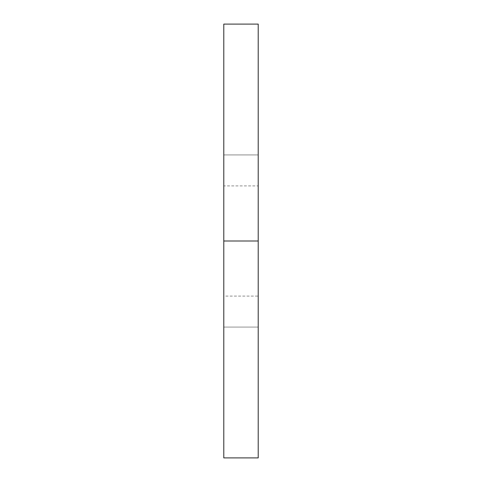 <?xml version="1.0" encoding="UTF-8"?>
<svg xmlns="http://www.w3.org/2000/svg" width="482" height="482" viewBox="0 0 482 482"><rect width="100%" height="100%" fill="white"/><g stroke="black" fill="none" stroke-linecap="round" stroke-linejoin="round"><path stroke-width="0.36" stroke-dasharray="2.41 1.81" d="M258.213 24.1L258.213 241L258.213 154.927L223.787 154.927L258.213 154.927L258.213 327.073L223.787 327.073L223.787 241L223.787 327.073L258.213 327.073L258.213 154.927L258.213 457.9M258.213 185.913L258.213 296.087L258.213 185.913L223.787 185.913L223.787 296.087L258.213 296.087M223.787 154.927L223.787 327.073L223.787 154.927M223.787 185.913L223.787 296.087M223.787 457.9L223.787 24.1"/><path stroke-width="0.72" d="M258.213 241L258.213 457.9L223.787 457.9L223.787 24.1L258.213 24.1L258.213 241L223.787 241"/></g></svg>
